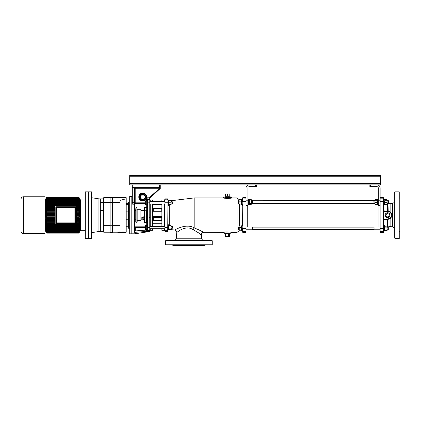 <?xml version="1.0" encoding="UTF-8"?>
<svg xmlns="http://www.w3.org/2000/svg" width="421" height="421" viewBox="0 0 421 421"><rect width="100%" height="100%" fill="white"/><g stroke="black" fill="none" stroke-linecap="round" stroke-linejoin="round"><path stroke-width="0.63" d="M380.131 231.539L383.394 231.539L383.394 232.66L380.131 232.66L380.131 201.985L380.131 205.485L378.263 205.485L378.263 193.955L380.131 193.955L380.131 187.892A3.031 3.031 0 0 0 377.179 184.861M380.131 201.985L380.131 193.955M378.263 193.955L378.263 187.892A1.168 1.168 0 0 0 377.1 186.729L369.87 186.729L369.87 184.861L369.87 186.729M239.065 199.886L239.065 202.933L239.065 199.891L241.207 199.822L241.396 200.838L241.396 204.08L239.249 204.148M241.207 201.848L239.249 201.848M239.065 202.933L239.065 204.08L239.065 202.933M241.207 204.011L239.249 204.011M241.98 204.164L241.396 204.164L241.98 204.432M241.396 204.164L241.396 199.528L241.98 199.528M242.559 204.585L241.98 204.785L241.98 199.186L242.559 199.186L242.559 198.47L242.559 201.722L242.559 197.923L242.559 199.038L246.059 198.812M142.766 194.655A2.331 2.331 0 0 0 140.435 196.986A2.331 2.331 0 0 0 142.766 199.317A2.331 2.331 0 0 0 145.098 196.986A2.331 2.331 0 0 0 142.766 194.655M142.766 193.492A3.5 3.5 0 0 0 139.267 196.986A3.5 3.5 0 0 0 142.766 200.485A3.5 3.5 0 0 1 139.267 196.986A3.5 3.5 0 0 1 142.766 193.492A3.5 3.5 0 0 1 146.261 196.986A3.5 3.5 0 0 1 142.766 200.485A3.5 3.5 0 0 1 139.267 196.986A3.5 3.5 0 0 1 142.766 193.492M146.145 200.812L146.145 199.059L145.745 198.812L146.255 197.16L146.724 197.181L146.666 197.807L147.429 199.086A0.7 0.574 180 0 0 146.729 199.654L146.729 200.812L146.619 198.896L146.145 199.059A3.963 3.963 0 0 1 138.798 196.986A3.963 3.963 0 0 1 142.766 193.023A3.963 3.963 0 0 1 146.724 197.181L149.802 197.181L159.67 188.408L160.254 188.513A0.584 0.321 180 0 1 159.927 188.803L159.67 188.245L135.188 188.245L135.188 203.517L134.604 204.101M134.01 203.896L134.604 204.574L134.604 230.966L146.029 230.119L146.029 229.671M149.066 215.173L149.06 213.026L149.76 213.047L149.76 230.466A0.7 0.695 180 0 1 149.06 231.166L149.066 215.173M149.76 201.412L149.76 213.047M149.76 199.438L150.223 200.007L150.223 201.643M150.223 203.975L150.223 226.377M134.02 232.234L134.604 230.966L135.304 230.992L134.02 232.234L134.578 232.334L134.02 232.234L134.02 204.232L131.805 204.127L132.973 202.259L133.904 202.259L134.094 187.75L132.973 187.75L132.973 202.259L132.273 202.075L132.252 202.348M134.02 204.232L133.904 202.259L134.604 202.08L134.604 188.245L133.904 188.424M131.805 204.232L131.805 233.829L131.805 196.523L129.705 196.523L129.705 233.829L134.646 233.797M134.578 232.334C134.552 234.323 134.552 234.323 134.578 232.334A0.584 0.537 -179.1 0 0 134.625 232.334L149.113 231.255L147.382 231.218L146.024 230.245L146.729 230.119L146.729 229.671L145.403 229.671L145.403 225.409L145.234 226.835L135.304 226.835L135.304 227.535L145.234 227.535M132.273 195.939L131.805 196.512L131.805 203.917L132.273 202.075L132.273 184.861M133.962 203.301L134.004 203.79M150.223 228.708L150.223 230.345L149.166 231.587L149.113 231.255L149.76 230.561L149.76 230.892L149.76 228.94L149.76 230.466M149.76 226.14L149.76 217.304L149.06 217.32M160.254 184.861L160.254 187.077A0.584 0.584 0 0 1 159.67 187.661L135.188 187.661A0.584 0.584 0 0 0 134.688 187.94L134.604 188.245L135.188 188.245L135.188 187.661A0.584 0.584 0 0 0 134.688 187.94L134.094 187.571L134.688 187.94M160.254 188.408L160.254 187.077A0.584 0.584 0 0 1 159.67 187.661L159.554 186.961L160.254 187.077M145.234 202.817L134.604 202.817L134.604 188.245M134.604 204.574L134.604 202.08M135.304 226.835L134.604 226.135L134.604 227.535L135.304 227.535L135.304 230.924M134.604 230.124L134.604 229.692M149.76 198.47L149.76 200.185A0.7 0.695 0 0 0 149.06 199.491L147.429 199.491L147.429 199.807L149.06 199.807L149.06 198.17A0.7 0.295 0 0 1 149.76 198.47L149.992 197.944L149.529 197.365L149.802 197.181L150.265 197.702L149.76 198.47M146.729 200.501A0.7 0.689 180 0 1 147.429 199.807L147.429 231.129L146.729 230.313L146.729 199.654M146.729 197.881L146.729 200.812L145.403 200.812M146.729 207.479L144.629 207.479L144.629 210.253L146.497 210.253L146.497 222.525L144.629 222.525L144.629 222.872L146.729 222.872L146.729 225.409L145.403 225.409M147.382 231.218L149.113 231.197A0.7 0.668 0 0 0 149.76 230.534M159.927 188.803L150.265 197.702M134.162 232.113A0.7 0.326 -119.1 0 1 134.288 232.181L134.625 232.334C134.657 234.318 134.657 234.318 134.625 232.334C134.657 234.318 134.657 234.318 134.625 232.334M140.682 195.939L144.845 195.939M149.529 197.365L149.06 198.17M146.208 197.596L146.666 197.807L146.619 198.896L145.829 198.67M146.729 230.313L146.024 230.245M134.646 233.823L149.166 231.582A0.7 0.7 0 0 0 149.76 230.892M132.273 202.059L132.973 202.238M134.604 210.558L135.767 210.558M140.898 210.558L144.629 210.558M140.898 219.794L144.629 219.794M134.604 219.794L135.767 219.794M256.321 184.861L256.321 186.729L249.09 186.729A1.168 1.168 0 0 0 247.922 187.892L247.922 205.485L246.059 205.485L246.059 193.955L247.922 193.955M249.011 184.861A3.031 3.031 0 0 0 246.059 187.892L246.059 193.955M137.167 220.657L140.898 220.657L140.898 209.695L137.167 209.695L136.857 207.595L136.083 207.595L136.083 222.751L136.857 222.751L136.857 207.595M136.857 222.751L137.167 221.588L137.167 209.684M136.083 222.751L135.767 221.588L135.767 208.763L136.083 207.595M164.216 201.643L164.216 200.017L161.885 200.017L161.885 201.643M161.885 203.975L161.885 226.377M164.216 203.975L164.216 226.377M150.223 200.017L152.56 200.017L152.56 201.643M152.56 203.975L152.56 226.377M164.216 228.708L164.216 230.329L161.885 230.329L161.885 228.708M152.56 228.708L152.56 230.329L150.223 230.329M153.055 211.247A0.7 0.3 180 0 0 153.255 211.258L161.185 211.258A0.7 0.3 180 0 0 161.385 211.247M161.885 220.772L161.185 220.33L161.185 216.757A0.7 0.695 0 0 1 161.885 217.452L152.56 217.452A0.7 0.695 180 0 1 153.255 216.757L161.185 216.757L161.185 216.378A0.7 0.695 180 0 1 161.885 217.073M152.56 217.073A0.7 0.695 180 0 1 153.255 216.378L161.185 216.378M161.885 210.579A0.7 0.695 180 0 1 161.185 211.279L161.185 208.563L153.255 208.563L152.56 208.021M152.56 210.579A0.7 0.695 180 0 0 153.255 211.279L161.185 211.279M152.56 220.772L153.255 220.33L161.185 220.33M161.885 208.021L161.185 208.563M242.559 224.677L241.396 226.151M242.559 224.635L242.796 201.68L242.796 228.666L246.059 228.666L246.059 201.68L242.796 201.68L242.796 197.686L246.059 197.686M167.947 229.987L167.947 225.093L168.411 225.093L168.411 229.987L167.947 229.987M167.947 224.277L168.863 225.43M168.863 204.922L167.947 206.074M167.947 200.359L167.947 199.801L167.947 200.359L168.411 200.359L168.411 205.259L167.947 205.259L167.947 201.364M241.396 204.201L242.559 205.674M230.471 232.897L231.24 232.971L230.471 232.897A0.468 0.353 -90 0 1 230.113 233.36C231.187 233.36 231.187 233.36 230.113 233.36C231.187 233.36 231.187 233.36 230.113 233.36L225.161 233.36L225.188 234.06L230.087 234.06L230.113 233.36L225.161 233.36C224.093 233.36 224.093 233.36 225.161 233.36C224.093 233.36 224.093 233.36 225.161 233.36A0.468 0.353 -90 0 1 224.803 232.897L230.471 232.897L224.035 232.971A0.7 0.674 76.6 0 0 223.372 232.392C224.688 231.429 233.613 232.355 231.903 232.392M230.113 196.986L230.087 196.286L225.188 196.286L225.161 196.986L230.113 196.986C231.187 196.986 231.187 196.986 230.113 196.986C231.187 196.986 231.187 196.986 230.113 196.986L225.161 196.986C224.093 196.986 224.093 196.986 225.161 196.986A0.468 0.353 -90 0 0 224.803 197.454C223.598 197.333 223.598 197.333 224.803 197.454C223.598 197.333 223.598 197.333 224.803 197.454L227.64 197.775L230.471 197.454C231.676 197.333 231.676 197.333 230.471 197.454A0.468 0.353 -90 0 0 230.113 196.986M164.448 201.643L164.448 200.007L164.916 199.438L164.916 201.643L149.76 201.643M149.76 203.975L164.916 203.975L164.916 215.173L164.916 199.086L164.916 231.266M203.89 240.359A2.331 2.331 0 0 1 201.57 238.228L201.285 234.965C200.817 234.192 198.117 232.46 193.192 229.777C185.866 224.367 176.583 232.629 176.788 232.581L176.294 238.228L201.57 238.228M173.973 240.359A2.331 2.331 0 0 0 176.294 238.228M166.2 240.359L211.668 240.359A0.584 0.584 0 0 1 212.247 240.938L165.616 240.938A0.584 0.584 0 0 1 166.2 240.359L179.604 240.359M228.803 198.417C234.408 197.46 231.834 198.386 226.472 198.417L223.225 197.923M223.462 197.981L223.751 198.044M224.204 198.133L224.84 198.238M224.572 232.155L223.346 232.397M203.401 232.303L223.372 232.392M223.209 232.429L224.035 232.971M198.896 233.092L201.285 234.965C201.322 233.445 202.096 232.597 203.606 232.429M230.924 196.986L232.066 197.923L236.997 197.923L236.997 232.429L239.202 230.682M170.994 200.743L194.165 197.923L194.165 227.814C186.103 223.151 174.941 229.777 174.747 230.061C174.925 229.782 186.103 223.146 194.165 227.814L194.139 227.893C199.78 230.176 202.938 231.692 203.606 232.429C202.906 231.676 199.749 230.161 194.139 227.893L193.192 229.777M236.997 232.429L232.06 232.429M202.517 231.766L200.854 230.813M164.448 226.377L164.448 203.975M193.97 240.359L198.17 240.359L193.97 240.359M212.247 240.938L212.247 244.764L165.616 244.764L165.616 240.938M172.842 244.764L172.842 245.464L205.022 245.464L205.022 244.764M164.916 230.913L164.448 230.345L164.448 228.708M242.559 228.629L242.796 232.66L246.059 232.66L246.059 228.666M230.545 198.223L230.897 198.165M231.008 198.144L231.545 198.038M165.148 231.497L167.716 231.497L167.947 199.086L167.947 231.266L167.947 230.313L164.916 230.313L164.916 215.173M164.916 228.94L164.916 227.54M164.916 204.206L164.916 201.412M211.668 240.359L208.263 240.359M204.069 240.359L198.259 240.359M390.046 215.173A2.452 2.452 0 0 0 387.594 212.721A2.452 2.452 0 0 0 385.141 215.173A2.452 2.452 0 0 0 387.594 217.631A2.452 2.452 0 0 0 390.046 215.173M394.356 205.937L394.356 210.137M394.356 220.215L394.356 222.314M399.25 231.266L399.95 231.266L399.95 199.086L399.25 199.086M394.356 237.791L394.356 192.56L395.056 191.86L395.056 238.491L394.356 237.791M383.626 210.747L383.626 218.904L387.594 218.904A3.731 3.731 0 0 0 391.325 215.173A3.731 3.731 0 0 0 387.594 211.442L384.326 211.442A0.7 0.7 0 0 1 383.626 210.747L383.968 210.884L383.968 205.58L383.626 205.711L384.552 204.443M395.056 238.491L399.25 238.491L399.25 191.86L395.056 191.86M384.462 211.442A0.7 0.505 -90 0 1 383.968 210.884L389.025 211.226L390.856 212.231L392.146 215.173L390.856 218.12L390.856 226.598L392.425 226.877L392.425 203.475C393.624 203.175 394.267 202.406 394.356 201.175M390.856 218.12L389.025 219.125L387.378 219.425L383.968 219.467L383.626 218.904M384.552 225.903L383.626 224.635L383.626 218.952M383.684 231.161L383.394 231.539L383.394 197.686L383.394 232.66M383.684 199.186L383.394 198.812L380.131 198.812M383.626 225.567L383.626 231.161L384.21 231.161L384.21 225.567L383.626 225.567L383.626 224.635L383.968 224.772L383.968 219.467M387.378 203.069L389.025 203.748L390.856 203.748L390.856 212.231M387.099 219.436A0.7 0.51 90 0 1 387.594 218.904L388.799 218.704L389.025 219.125L389.025 226.598L390.856 226.598M391.046 216.589L391.304 214.81M391.251 214.452L391.046 213.768M388.025 211.468L387.594 211.442A0.7 0.51 -90 0 1 387.099 210.916M387.378 203.385L387.378 210.926A0.7 0.505 -86.4 0 0 387.825 211.453M389.025 203.748L388.799 211.647M390.825 212.321L390.462 212.789M390.825 218.031L390.451 217.573M387.378 226.966L387.378 219.425A0.7 0.505 86.4 0 1 387.825 218.899M383.626 204.785L384.21 204.785L384.21 199.186L383.626 199.186M383.626 204.243L383.626 201.722L380.131 201.68M384.21 199.528L384.794 199.528L384.794 200.075L384.21 200.075M384.21 200.812L384.794 200.812L384.794 204.443L384.21 204.443M384.794 204.017L384.983 200.254L386.936 200.254L386.936 199.649L387.125 201.422L386.936 200.254M384.983 200.254L384.983 199.649L386.936 199.649M384.794 199.954L384.983 199.649M387.125 204.017L387.125 201.422L387.088 204.153M384.983 204.317L386.936 204.317M384.983 202.585L386.936 202.585M239.065 226.377L239.249 227.598L241.207 227.598L241.207 225.993L239.249 225.993M241.396 226.377L241.207 225.993M241.207 227.598L241.207 229.971L239.249 229.971L239.249 227.598M239.249 229.971L239.128 226.151M241.207 229.971L241.207 230.74L239.249 230.74M241.396 230.355L241.207 230.74M241.98 228.845L241.396 228.845L241.396 228.245L241.98 228.298M241.396 225.93L241.396 228.245L241.98 228.245M241.98 229.192L241.396 229.192L241.396 230.824L241.98 230.824M242.559 225.567L241.98 225.567L241.98 231.161L242.559 231.161M384.794 226.303L386.936 226.077L387.125 226.998L387.125 230.429L384.983 230.65M386.936 226.077L386.936 230.65M384.983 226.077L384.794 230.429M386.936 227.914L384.983 227.914M386.936 230.203L384.983 230.203M384.794 230.813L384.21 230.813L384.794 230.824M384.21 230.545L384.794 230.545L384.794 225.903L384.21 225.903M239.065 230.282L239.249 230.776L241.207 230.776L241.396 230.282L241.207 230.776M241.396 200.285L241.207 199.575L239.207 199.67M239.065 200.07L239.249 199.575M241.396 200.07L241.207 199.575M386.936 199.591L387.125 200.028L386.936 199.591L384.983 199.591L384.794 200.028L384.983 199.591M144.629 222.525L144.629 210.253M141.888 218.82L141.888 217.478M141.83 218.767L141.83 217.531M172.184 226.377L172.184 228.708L172.378 226.566L171.142 226.377M146.729 226.74L145.403 226.74M146.729 228.871L145.403 228.871M145.234 226.072L145.234 229.271M388.294 226.966L388.294 229.766L388.294 226.966L387.125 226.966M238.365 229.766L238.365 226.966L238.365 229.766L239.065 229.766M380.131 226.966L374.069 226.966L374.069 229.766L380.131 229.766M246.059 226.966L252.589 226.966L252.589 229.766L246.059 229.766M388.525 200.817L388.294 203.385L388.525 200.817M238.365 203.385L238.365 200.585L238.365 203.385L239.065 203.385M252.589 200.622L252.705 203.232L374.069 203.348M252.705 200.738L374.069 200.622M373.837 200.738L374.069 203.385L374.769 203.385M387.125 203.385L388.294 203.385M374.069 200.585L374.769 200.585M387.125 200.585L388.294 200.585M251.421 203.385L252.589 203.385L252.589 200.585L251.421 200.585M238.365 200.585L239.065 200.585M378.263 204.785L377.684 204.785L377.684 199.186L378.263 199.186M377.684 199.528L377.1 199.528L377.1 204.443L377.684 204.443M377.684 200.075L377.1 200.075L377.1 200.812L377.684 200.812M374.769 204.017L374.953 200.254L376.911 200.254L376.911 199.649L377.1 199.954M374.953 200.254L374.953 199.649L376.911 199.649M374.806 204.153L374.953 199.649M377.1 204.017L376.911 200.254M374.953 204.317L376.911 204.317M374.953 202.585L376.911 202.585M249.09 203.88L249.279 204.401L249.279 203.364L251.232 203.364L251.421 202.154L251.421 203.248M249.279 204.401L251.232 204.401L251.421 203.88L251.232 204.401M251.232 203.364L251.295 204.306M251.295 199.665L251.421 202.154L251.421 200.091M249.279 203.364L249.279 200.949L251.232 200.949M249.279 200.949L249.279 199.57L251.232 199.57M249.279 199.57L249.09 200.091M251.421 202.154L251.421 203.88M249.09 199.528L248.506 199.528L249.09 199.528L249.09 204.443L248.506 204.443M248.506 199.207L248.506 204.764M169.095 229.613L171.142 229.345L169.095 229.629L168.926 229.34L169.095 226.003L170.973 226.003L171.105 225.614M169.095 226.003L169.095 225.467L170.973 225.467M168.926 225.735L169.095 225.467M176.788 232.581C176.783 231.197 176.099 230.355 174.747 230.061L170.984 229.603L170.973 226.003M169.095 228.077L170.973 228.077M171.142 229.345L171.142 225.735M168.411 225.43L168.926 225.43L168.926 226.535L168.411 226.535M168.926 229.65L168.411 229.65L168.926 229.65L168.926 225.903L168.411 225.903M168.411 200.701L168.926 200.701L168.926 204.922L168.411 204.922M170.973 204.317L171.142 203.275L171.142 204.606L170.973 204.317L168.926 204.606L169.095 204.895L171.142 204.606L170.973 204.895M168.926 204.606L169.095 204.895M171.1 200.875L171.142 203.275L171.142 201.012M169.095 204.317L169.095 202.227L170.973 202.227M169.095 202.227L169.095 200.722L170.973 200.722M169.095 200.722L168.926 201.012M145.403 204.943L145.234 204.543L145.403 204.943L146.729 204.943M172.378 203.775L172.378 201.838L171.142 201.643M145.403 201.117L145.234 202.112L145.403 201.117L146.729 201.117M145.403 203.111L145.234 202.112L145.234 203.959L145.403 203.111L146.729 203.111M145.234 204.659L145.234 203.959L145.403 204.806L146.729 204.806M172.378 203.78L172.184 201.654M144.629 219.273L143.314 219.088L143.314 219.452L144.524 219.452M143.314 219.088L143.314 219.452M144.524 219.088L144.524 216.847L143.314 216.847L143.208 217.315L143.208 217.025M143.314 217.789L143.208 218.441L143.314 217.789L144.524 217.789M247.222 205.485L247.222 226.966M247.106 226.966L247.106 205.485M378.963 226.966L378.963 205.485M379.079 205.485L379.079 226.966M389.667 216.478A2.447 2.447 0 0 0 388.893 213.105A2.447 2.447 0 0 0 385.52 213.873A2.447 2.447 0 0 0 386.289 217.247A2.447 2.447 0 0 0 389.667 216.478M389.683 214.699L387.115 213.084L385.504 215.652L388.067 217.262L389.683 214.699M227.408 196.286L227.408 193.955L225.509 193.955L225.509 196.286M227.408 193.955L229.771 193.955L229.771 196.286M229.645 234.06L229.645 236.391L228.392 236.391L228.392 234.06M228.392 236.391L225.63 236.391L225.63 234.06M380.595 184.861L380.595 175.536L129.705 175.536L129.705 184.861L380.595 184.861M380.595 176.236L129.705 176.236M103.708 210.442L100.33 210.442L100.33 231.497L103.708 231.497M110.123 197.686L103.708 197.686L103.708 232.197L110.123 232.197M110.123 202.312L110.123 232.487L112.454 232.487L112.454 197.396L110.123 197.396L110.123 202.312L112.454 202.312M120.032 210.568L120.032 197.686L124.926 197.686L124.926 207.948L126.211 207.948L126.211 232.197L120.032 232.197L120.032 210.568M120.18 200.359L124.779 199.128M128.542 211.121L126.211 211.121M128.542 225.982L126.211 225.982M126.211 219.23L128.542 219.23M126.211 204.369L128.542 204.369M124.926 197.686L126.211 197.686L126.211 207.948M112.454 232.197L120.032 232.197M112.454 197.686L120.032 197.686M91.468 232.66L98.93 231.497L98.93 198.854L100.33 198.854L100.33 202.422L103.708 202.422M129.705 202.117L128.542 202.117L128.542 228.235L129.705 228.235M88.436 215.173L88.436 238.491L91.468 238.491L91.468 191.86L88.436 191.86L88.436 238.491L85.289 238.491L85.289 191.86L88.436 191.86L88.436 215.173M98.93 198.854L91.468 197.686M103.708 198.854L100.33 198.854L100.33 231.497L98.93 231.497M21.05 215.173L21.05 231.266L21.05 215.173M85.289 200.017L80.627 200.017L80.627 230.329L85.289 230.329M23.381 233.597L23.381 196.754L44.952 196.754L44.952 233.597L23.381 233.597C21.966 233.455 21.187 232.681 21.05 231.266M74.896 222.883L75.596 223.583L75.596 206.764L74.896 207.464L74.896 222.883L56.503 222.883L55.809 223.583L75.596 223.583L55.809 223.583L55.809 206.764L75.596 206.764L55.809 206.764L56.503 207.464L74.896 207.464M80.627 213.784L78.874 213.573L78.874 214.273L80.627 214.484L76.427 214.484M79.427 214.826L80.627 214.826L78.874 214.826L78.874 215.526L80.627 215.526M76.427 215.868L80.627 215.868L78.874 216.078L78.874 216.778L80.627 216.562M76.427 216.904L80.627 216.904L78.874 217.325L78.874 218.02L80.627 217.594M79.227 217.936L80.627 217.936L78.874 218.567L78.874 219.252L80.627 218.62M79.701 218.952L80.627 218.952L78.874 219.788L78.874 220.462L80.627 219.62M79.943 219.951L80.627 219.951L78.874 220.988L78.874 221.646L80.627 220.604M80.09 220.925L80.627 220.925L78.874 222.156L78.874 222.798L80.627 221.562M80.19 221.872L80.627 221.872L78.874 223.293L78.874 223.914L80.627 222.488M80.258 222.783L80.627 222.783L78.874 224.393L78.874 224.988L80.627 223.377M80.627 223.662L78.874 225.445L78.874 226.009L80.627 224.225M80.627 224.498L78.874 226.445L78.874 226.982L80.627 225.03M80.627 225.288L78.874 227.398L78.874 227.898L80.627 225.788M80.627 226.03L78.874 228.282L78.874 228.75L80.627 226.498M80.627 226.719L78.874 229.108L78.874 229.54L80.627 227.145M80.627 227.351L78.874 229.866L80.627 227.74M80.627 227.919L78.874 230.55L80.627 228.271M80.627 228.429L78.874 231.161L80.627 228.74M80.627 228.877L78.874 231.692L80.627 229.14M80.627 229.256L78.874 232.145L80.627 229.471M80.627 229.566L78.874 232.513L80.627 229.734M80.627 229.808L78.874 232.797L80.627 229.929M80.627 229.977L78.874 232.992L80.627 230.05M80.627 230.071L78.874 233.108L80.627 230.098M79.753 231.613L78.874 233.129L46.699 233.129L45.179 230.498M78.874 197.244L80.627 200.275L78.874 197.217L46.699 197.244L44.947 200.275M80.627 200.301L78.874 197.281L80.627 200.375M80.627 200.422L78.874 197.433L80.627 200.543M80.627 200.612L78.874 197.67L80.627 200.785M80.627 200.875L78.874 197.991L80.627 201.096M80.627 201.212L78.874 198.396L80.627 201.475M80.627 201.612L78.874 198.886L80.627 201.917M80.627 202.08L78.874 199.454L80.627 202.427M80.627 202.612L78.874 200.096L80.627 203.001M80.627 203.201L78.874 200.812L80.627 203.632M80.627 203.853L78.874 201.601L80.627 204.322M80.627 204.559L78.874 202.454L78.874 202.954L80.627 205.064M80.627 205.316L78.874 203.364L78.874 203.901L80.627 205.853M80.627 206.122L78.874 204.338L78.874 204.906L80.627 206.69M80.627 206.974L78.874 205.364L78.874 205.958L80.627 207.564L80.264 207.564M80.627 207.863L78.874 206.437L78.874 207.053L80.627 208.479L80.19 208.479M80.627 208.79L78.874 207.553L78.874 208.19L80.627 209.426L80.09 209.426M80.627 209.742L78.874 208.705L78.874 209.363L80.627 210.4L79.943 210.4M80.627 210.726L78.874 209.89L78.874 210.563L80.627 211.4L79.706 211.4M80.627 211.731L78.874 211.1L78.874 211.784L80.627 212.416L79.227 212.416M80.627 212.752L78.874 212.331L78.874 213.021L80.627 213.447L76.427 213.447M76.427 214.273L78.874 214.273M78.874 213.573L76.427 213.573M76.427 215.526L78.874 215.526M78.874 214.826L76.427 214.826M76.427 216.778L78.874 216.778M78.874 216.078L76.427 216.078M76.427 218.02L78.874 218.02M78.874 217.325L76.427 217.325M76.427 219.252L78.874 219.252M78.874 218.567L76.427 218.567M76.427 220.462L78.874 220.462M78.874 219.788L76.427 219.788M76.427 221.646L78.874 221.646M78.874 220.988L76.427 220.988M76.427 222.798L78.874 222.798M78.874 222.156L76.427 222.156M44.947 222.488L46.699 223.914L54.977 223.914M76.427 223.914L78.874 223.914M54.977 223.293L46.699 223.293L46.699 223.914M78.874 223.293L76.427 223.293M44.947 223.377L46.699 224.988L78.874 224.988M54.977 224.393L46.699 224.393L46.699 224.988M78.874 224.393L76.427 224.393M45.315 222.783L44.989 222.783M44.947 222.783L46.699 224.393M44.947 224.225L46.699 226.009L78.874 226.009M78.874 225.445L46.699 225.445L46.699 226.009M44.947 223.662L46.699 225.445M44.947 225.03L46.699 226.982L78.874 226.982M78.874 226.445L46.699 226.445L46.699 226.982M44.947 224.498L46.699 226.445M44.947 225.788L46.699 227.898L78.874 227.898M78.874 227.398L46.699 227.398L46.699 227.898M44.947 225.288L46.699 227.398M44.947 226.498L46.699 228.75L78.874 228.75M78.874 228.282L46.699 228.282L46.699 228.75M44.947 226.03L46.699 228.282M44.947 227.145L46.699 229.54L78.874 229.54M78.874 229.108L46.699 229.108L46.699 229.54M44.947 226.719L46.699 229.108M44.947 227.74L46.699 230.255L78.874 230.255M78.874 229.866L46.699 229.866L46.699 230.255M44.947 227.351L46.699 229.866M44.947 228.271L46.699 230.897L78.874 230.897M78.874 230.55L46.699 230.55L46.699 230.897M44.947 227.924L46.699 230.55M44.947 228.74L46.699 231.466L78.874 231.466M78.874 231.161L46.699 231.161L46.699 231.466M44.947 228.435L46.699 231.161M44.947 229.14L46.699 231.955L78.874 231.955M78.874 231.692L46.699 231.955M44.947 228.877L46.699 231.692M44.947 229.471L46.699 232.36L78.874 232.36M78.874 232.145L46.699 232.36M44.947 229.256L46.699 232.145M44.947 229.734L46.699 232.681L78.874 232.681M78.874 232.513L46.699 232.681M44.947 229.566L46.699 232.513M44.947 229.929L46.699 232.918L78.874 232.918M78.874 232.797L46.699 232.918M44.947 229.808L46.699 232.797M44.947 230.05L46.699 233.066L78.874 233.066M78.874 232.992L46.699 233.066M44.947 229.977L46.699 232.992M78.874 233.108L46.699 233.129M44.947 230.076L46.699 233.108M78.874 197.217L46.699 197.217L44.947 200.249L46.699 197.244M44.947 200.37L46.699 197.354L78.874 197.354M78.874 197.281L46.699 197.354M44.947 200.301L46.699 197.281M44.947 200.543L46.699 197.554L78.874 197.554M78.874 197.433L46.699 197.554M44.947 200.422L46.699 197.433M44.947 200.78L46.699 197.838L78.874 197.838M78.874 197.67L46.699 197.838M44.947 200.612L46.699 197.67M44.947 201.091L46.699 198.207L78.874 198.207M78.874 197.991L46.699 198.207M44.947 200.875L46.699 197.991M44.947 201.47L46.699 198.659L78.874 198.659M78.874 198.396L46.699 198.659M44.947 201.212L46.699 198.396M44.947 201.917L46.699 199.191L78.874 199.191M78.874 198.886L46.699 198.886L46.699 199.191M44.947 201.612L46.699 198.886M44.947 202.427L46.699 199.801L78.874 199.801M78.874 199.454L46.699 199.454L46.699 199.801M44.947 202.08L46.699 199.454M44.947 203.001L46.699 200.485L78.874 200.485M78.874 200.096L46.699 200.096L46.699 200.485M44.947 202.612L46.699 200.096M44.947 203.632L46.699 201.243L78.874 201.243M78.874 200.812L46.699 200.812L46.699 201.243M44.947 203.201L46.699 200.812M44.947 204.322L46.699 202.064L78.874 202.064M78.874 201.601L46.699 201.601L46.699 202.064M44.947 203.853L46.699 201.601M44.947 205.064L46.699 202.954L78.874 202.954M78.874 202.454L46.699 202.454L46.699 202.954M44.947 204.559L46.699 202.454M44.947 205.853L46.699 203.901L78.874 203.901M78.874 203.364L46.699 203.364L46.699 203.901M44.947 205.316L46.699 203.364M44.947 206.69L46.699 204.906L78.874 204.906M78.874 204.338L46.699 204.338L46.699 204.906M44.947 206.122L46.699 204.338M45.315 207.564L45 207.564M44.947 207.564L46.699 205.958L78.874 205.958M78.874 205.364L46.699 205.364L46.699 205.958M44.947 206.974L46.699 205.364M76.427 207.053L78.874 207.053M54.977 206.437L46.699 206.437L46.699 207.053L54.977 207.053M78.874 206.437L76.427 206.437M44.947 207.863L46.699 206.437M76.427 208.19L78.874 208.19M78.874 207.553L76.427 207.553M76.427 209.363L78.874 209.363M78.874 208.705L76.427 208.705M76.427 210.563L78.874 210.563M78.874 209.89L76.427 209.89M76.427 211.784L78.874 211.784M78.874 211.1L76.427 211.1M76.427 213.021L78.874 213.021M78.874 212.331L76.427 212.331M46.699 223.293L44.947 221.872M45.389 221.872L44.989 221.872M45.384 208.479L45 208.479M44.947 208.479L46.699 207.053M76.427 205.937L76.427 224.414L54.977 224.414L54.977 205.937M44.947 215.526L46.699 215.526L46.699 214.826L44.947 214.826M44.947 216.562L46.699 216.778L46.699 216.078L44.947 215.868M44.947 217.594L46.699 218.02L46.699 217.325L44.947 216.904M44.947 218.62L46.699 219.252L46.699 218.567L44.947 217.936M44.947 219.62L46.699 220.462L46.699 219.788L44.947 218.952M44.947 220.604L46.699 221.646L46.699 220.988L44.947 219.951M44.947 221.562L46.699 222.798L46.699 222.156L44.947 220.925M44.947 209.426L46.699 208.19L46.699 207.553L44.947 208.784M44.947 210.4L46.699 209.363L46.699 208.705L44.947 209.742M44.947 211.4L46.699 210.563L46.699 209.89L44.947 210.726M44.947 212.416L46.699 211.784L46.699 211.1L44.947 211.731M44.947 213.447L46.699 213.021L46.699 212.331L44.947 212.752M44.947 214.484L46.699 214.273L46.699 213.573L44.947 213.784M46.699 222.798L54.977 222.798M54.977 222.156L46.699 222.156M45.489 220.925L44.989 220.925M46.699 221.646L54.977 221.646M54.977 220.988L46.699 220.988M45.631 219.951L44.989 219.951M46.699 220.462L54.977 220.462M54.977 219.788L46.699 219.788M45.873 218.952L44.989 218.952M46.699 219.252L54.977 219.252M54.977 218.567L46.699 218.567M46.347 217.936L44.989 217.936M46.699 218.02L54.977 218.02M54.977 217.325L46.699 217.325M54.977 216.904L44.989 216.904M46.699 216.778L54.977 216.778M54.977 216.078L46.699 216.078M54.977 215.868L44.989 215.868M46.699 215.526L54.977 215.526M54.977 214.826L46.699 214.826M45.573 214.826L44.984 214.826M54.977 214.484L45 214.484M46.699 214.273L54.977 214.273M54.977 213.573L46.699 213.573M54.977 213.447L45 213.447M46.699 213.021L54.977 213.021M54.977 212.331L46.699 212.331M46.347 212.416L45 212.416M46.699 211.784L54.977 211.784M54.977 211.1L46.699 211.1M45.873 211.4L45 211.4M46.699 210.563L54.977 210.563M54.977 209.89L46.699 209.89M46.699 209.363L54.977 209.363M45.631 210.4L45 210.4M54.977 208.705L46.699 208.705M45.484 209.426L45 209.426M46.699 208.19L54.977 208.19M54.977 207.553L46.699 207.553M121.106 232.197L121.106 232.481L120.995 232.197M118.906 231.982L118.906 232.481L118.733 232.197L118.338 232.481L118.338 231.982M119.864 232.197L119.864 232.481L120.017 232.197M120.238 232.481L120.343 232.197M120.327 232.197L120.327 232.481M124.637 231.982L124.637 232.481L124.258 232.197L123.906 232.481L123.906 232.197M124.158 232.481L124.158 232.197M120.422 232.481L120.48 232.197L120.995 232.481M120.517 232.481L122.516 232.481M122.737 231.982L122.69 232.602L123.364 232.602L123.342 231.982M118.454 232.481L118.454 232.197M118.89 232.481L118.89 232.197M119.475 232.197L119.475 232.481L119.296 232.197M119.443 231.982L119.443 232.481L119.269 231.982M119.438 232.481L119.369 232.197M119.475 232.481L119.643 232.197M120.017 232.481L120.059 232.197M120.122 231.982L120.059 232.481M120.169 232.481L120.169 231.982L120.122 232.481M120.417 231.982L120.343 232.481M121.748 232.602L121.748 232.197M122.311 232.197L121.927 232.481L121.927 231.982M122.416 231.982L122.416 232.481L121.927 232.481M122.537 232.481L123.032 232.481M123.6 232.197L123.116 232.481M122.606 232.481L122.774 231.982M123.6 232.481L123.3 232.481L123.6 232.481M123.616 231.982L123.906 232.481M124.521 232.481L124.521 232.197M124.637 232.481L124.716 232.197M124.79 232.197L124.716 232.481M124.79 232.481L124.916 232.197M124.916 232.481L124.921 232.197M125.074 232.197L124.921 232.481M125.121 232.197L125.074 232.481M125.237 232.197L125.395 232.481M123.427 232.481L122.979 232.481L122.979 231.982M118.048 231.982L117.833 232.481L118.775 232.481M118.127 232.481L118.422 232.481L118.101 232.197M118.069 232.481L118.054 231.982M117.833 232.481L117.822 231.982M118.138 232.481L118.475 232.481L118.28 231.982M378.263 200.791L380.131 200.791M370.569 186.729L370.569 184.861M142.766 199.786A2.8 2.8 0 0 0 145.561 196.986A2.8 2.8 0 0 0 142.766 194.192A2.8 2.8 0 0 0 139.967 196.986A2.8 2.8 0 0 0 142.766 199.786M149.06 213.026L149.06 199.807A0.7 0.689 0 0 1 149.76 200.501M146.729 202.838L149.76 202.838M132.973 184.861L132.973 187.571L134.094 187.571A1.284 1.284 0 0 1 135.188 186.961L159.554 186.961L159.554 184.861M146.729 227.514L149.76 227.514M146.729 229.85A0.7 0.689 180 0 0 147.429 230.545L149.06 230.545A0.7 0.689 0 0 0 149.76 229.85M159.67 187.661L159.67 188.245L160.254 188.245M147.429 199.086L147.429 199.491A0.7 0.695 180 0 0 146.729 200.185M135.188 187.661L135.188 186.961M132.973 187.571L132.273 187.571L132.973 187.571M255.621 186.729L255.621 184.861M247.922 200.791L246.059 200.791M153.255 208.563L153.255 211.279M153.255 216.378L153.255 220.33M161.885 223.725L152.56 223.725M161.885 204.374L152.56 204.374M167.947 202.764L164.916 202.764M230.471 197.454L224.803 197.454M226.656 197.738L226.472 198.417M239.538 225.993L239.538 204.148M169.253 204.895L169.253 225.467M242.559 231.308L246.059 231.539M165.148 198.854L167.716 198.854L167.716 199.807L165.148 199.807L165.148 198.854L164.916 199.086M167.947 227.582L164.916 227.582M383.626 228.629L380.131 228.666M146.497 216.957L144.629 216.957M146.497 219.93L144.629 219.93M252.589 227.003L252.705 229.613L373.953 229.613L374.069 227.003M373.953 203.232L373.953 200.738M380.595 176.936L129.705 176.936M380.595 183.467L129.705 183.467M110.123 202.348L103.708 202.348M112.454 202.348L120.032 202.348M112.454 225.667L120.032 225.667M112.454 225.74L110.123 225.74M110.123 225.667L103.708 225.667M56.503 222.883L56.503 207.464M121.011 232.481L121.016 232.197M118.364 232.197L118.364 232.481M120.843 232.481L120.843 232.197M118.685 232.197L118.685 232.481L118.706 232.197M121.043 232.481L121.043 232.197M124.89 232.481L124.89 232.197M241.396 204.443L241.98 204.443M145.234 203.517L135.188 203.517M153.255 206.08L152.56 205.38M152.56 224.967L161.885 224.967M242.417 231.161L242.559 231.882M168.09 229.987L167.947 230.55M168.09 200.359L167.947 199.801M242.417 199.186L242.559 198.47M224.351 196.986L223.209 197.923L194.165 197.923M239.396 199.822L236.997 197.923M232.066 232.429L230.924 233.36M223.893 232.987L224.351 233.36M374.048 203.285L252.605 203.285M374.048 227.066L252.605 227.066M390.856 203.748L392.425 203.475M383.394 197.686L380.131 197.686M392.425 226.877C393.624 227.177 394.267 227.945 394.356 229.171M387.378 227.282L389.025 226.598M241.98 225.903L241.396 225.903M143.208 218.846L141.83 218.788M141.83 217.51L143.208 217.452M164.916 226.377L149.76 226.377M172.184 228.708L171.142 228.708M164.916 228.708L149.76 228.708M387.125 229.766L388.294 229.766M238.365 226.966L239.065 226.966M252.705 227.119L373.953 227.119M248.506 199.186L247.922 199.186M248.506 204.785L247.922 204.785M172.184 203.975L171.142 203.975M126.211 203.632L128.542 203.632M126.211 226.719L128.542 226.719M23.381 196.754C21.966 196.891 21.187 197.67 21.05 199.086M118.338 232.197L118.338 232.481M118.864 232.197L118.864 232.481M119.011 232.481L119.011 231.982M119.048 232.481L119.048 231.982M121.916 231.982L121.916 232.481M122.59 231.982L122.59 232.481M122.906 231.982L122.906 232.481M122.795 231.982L122.795 232.481L122.8 231.982M122.964 231.982L122.964 232.481M122.632 231.982L122.632 232.481M123.553 231.982L123.553 232.481M123.279 231.982L123.285 232.481M123.29 231.982L123.29 232.481M123.332 231.982L123.332 232.481M125.042 232.197L125.042 232.481M118.096 231.982L118.08 232.481L118.096 231.982M118.306 231.982L118.306 232.481L118.306 231.982"/></g></svg>
